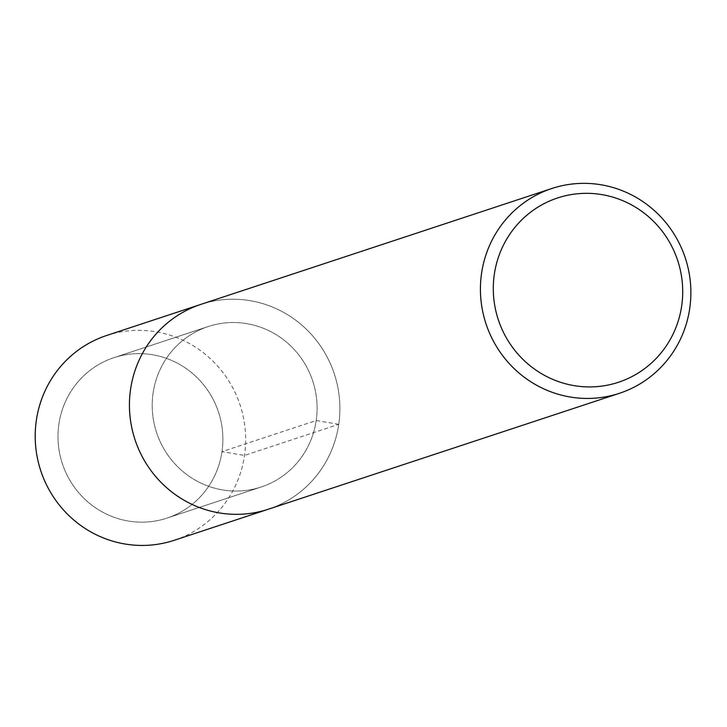<?xml version="1.0" encoding="UTF-8"?>
<svg xmlns="http://www.w3.org/2000/svg" width="727" height="727" viewBox="0 0 727 727"><rect width="100%" height="100%" fill="white"/><g stroke="black" fill="none" stroke-linecap="round" stroke-linejoin="round"><path stroke-width="0.55" stroke-dasharray="3.63 2.73" d="M58.887 424.15A84.486 82.224 -108.3 0 1 113.939 357.666A84.486 82.224 -108.3 0 1 218.509 412.109A84.486 82.224 -108.3 0 1 166.928 518.124A84.486 82.224 -108.3 0 1 58.887 424.15A84.486 82.224 -108.3 0 1 113.939 357.666A84.486 82.224 -108.3 0 1 218.509 412.109A84.486 82.224 -108.3 0 1 166.928 518.124A84.486 82.224 -108.3 0 1 58.887 424.15M200.843 304.395A107.832 104.942 -108.3 0 1 334.311 373.878A107.832 104.942 -108.3 0 1 268.472 509.182A107.832 104.942 -108.3 0 0 334.311 373.878A107.832 104.942 -108.3 0 0 200.843 304.395M153.106 393.043A84.486 82.224 -108.3 0 1 208.167 326.559A84.486 82.224 -108.3 0 1 312.728 381.003A84.486 82.224 -108.3 0 1 261.157 487.008A84.486 82.224 -108.3 0 1 153.106 393.043A84.486 82.224 -108.3 0 1 208.167 326.559A84.486 82.224 -108.3 0 1 312.728 381.003A84.486 82.224 -108.3 0 1 261.157 487.008A84.486 82.224 -108.3 0 1 153.106 393.043M106.615 335.501A107.832 104.942 -108.3 0 1 240.083 404.984A107.832 104.942 -108.3 0 1 174.253 540.288M338.746 424.323L316.209 420.533L221.98 451.64L244.517 455.438L338.746 424.323M208.167 326.559L113.948 357.666L208.167 326.559M261.147 487.008L166.919 518.124L261.147 487.008"/><path stroke-width="1.09" d="M551.829 188.502A107.832 104.942 -108.3 0 1 685.297 257.994A107.832 104.942 -108.3 0 1 619.468 393.289A107.832 104.942 -108.3 0 1 481.565 273.361A107.832 104.942 -108.3 0 1 551.829 188.502L200.852 304.386A107.832 104.942 -108.3 0 0 130.578 389.245A107.832 104.942 -108.3 0 0 268.472 509.182A107.832 104.942 -108.3 0 1 130.578 389.245A107.832 104.942 -108.3 0 1 200.843 304.395L106.624 335.501M494.324 274.333A97.045 94.446 -108.3 0 1 646.903 215.31A97.045 94.446 -108.3 0 1 622.775 380.721A97.045 94.446 -108.3 0 1 494.324 274.333M619.459 393.298L174.244 540.288A107.832 104.942 -108.3 0 1 36.35 420.351A107.832 104.942 -108.3 0 1 106.615 335.501"/></g></svg>
